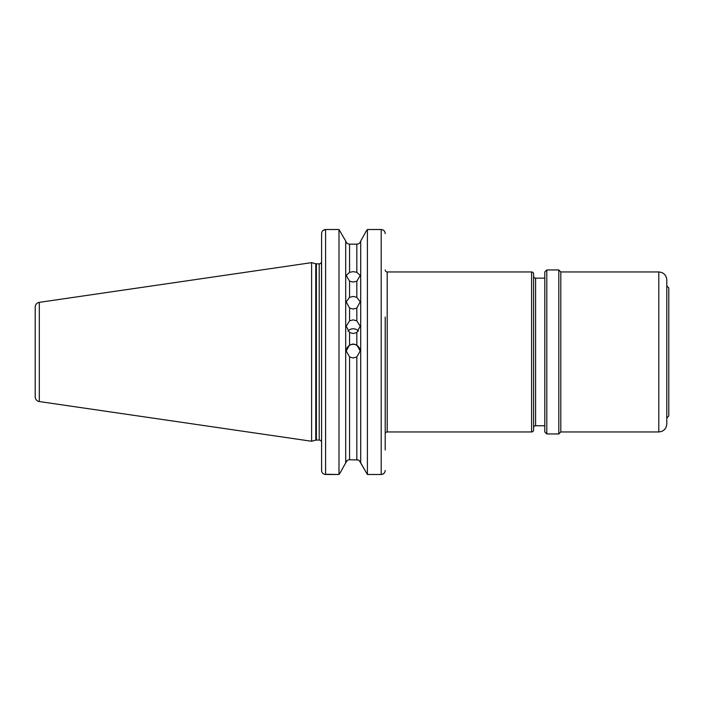 <?xml version="1.0" encoding="UTF-8"?>
<svg xmlns="http://www.w3.org/2000/svg" width="704" height="704" viewBox="0 0 704 704"><rect width="100%" height="100%" fill="white"/><g stroke="black" fill="none" stroke-linecap="round" stroke-linejoin="round"><path stroke-width="1.06" d="M349.571 308.088L346.201 301.831L349.571 297.326L353.197 296.437L356.831 297.326L360.202 301.831L356.831 308.088L353.197 309.021L349.571 308.088L349.571 320.848L346.201 326.234L349.571 332.517L353.197 333.511L356.831 332.517L360.202 326.234L356.831 320.848L353.197 319.871L349.571 320.848M349.571 281.23L346.201 275.44L349.571 272.334L353.197 271.621L356.831 272.334L360.202 275.44L356.831 281.23L353.197 282.022L349.571 281.23L349.571 297.326M346.201 351.138A6.996 6.996 180 0 1 353.197 344.318A6.996 6.996 180 0 1 360.202 351.138M349.571 356.954L346.201 350.953L349.571 344.986L353.197 343.974L356.831 344.986L360.202 350.953L356.831 356.954L353.197 357.975L349.571 356.954L349.571 459.747L358.142 459.976M347.943 331.091A6.996 6.82 180 0 1 358.459 331.091M531.599 431.957L531.599 271.955A1.998 1.998 0 0 1 533.597 273.953L533.597 429.95A1.998 1.998 0 0 1 531.599 431.957L387.2 431.957A1.998 1.998 0 0 0 385.202 433.954M533.597 427.75A1.998 1.998 0 0 1 535.603 425.753L544.799 425.753M533.597 276.153A1.998 1.998 0 0 0 535.603 278.15L535.603 425.753M39.31 302.35L39.31 401.553A4.796 4.796 0 0 1 35.2 396.801L35.2 307.102A4.796 4.796 0 0 1 39.31 302.35L311.599 262.645L311.599 441.258L315.77 440.141A2.402 2.402 0 0 1 316.395 440.062L319.202 440.062A2.402 2.402 0 0 1 321.596 442.464M385.202 269.949A1.998 1.998 0 0 0 387.2 271.955L387.2 431.957M321.596 262.082L321.482 262.196A2.402 2.402 0 0 0 321.49 262.161L321.596 319.774M321.482 262.196A2.402 2.402 0 0 1 319.202 263.842L319.202 440.062M311.599 262.645L315.77 263.762A2.402 2.402 0 0 0 316.395 263.842L319.202 263.842M39.31 401.553L311.599 441.258M544.799 278.15L535.603 278.15M531.599 271.955L387.2 271.955M349.571 459.747C347.574 459.897 346.28 460.935 345.699 462.862L340.111 472.903L345.699 462.862L345.699 241.041L338.994 229.513L345.699 241.041C346.28 242.968 347.574 244.006 349.571 244.156L356.831 244.156C358.829 244.006 360.114 242.968 360.703 241.041L366.485 230.639L360.703 241.041C360.114 242.968 358.829 244.006 356.831 244.156L356.831 272.334M359.304 460.636L367.4 474.487L381.198 474.487L367.4 474.487L360.703 462.862L360.703 241.041M385.202 423.949L385.202 365.86M385.202 317.011L385.202 449.953M321.675 471.231L321.596 470.448C321.807 472.877 323.136 474.214 325.6 474.487L338.994 474.487L340.111 472.903L338.994 474.487L324.298 474.258M366.485 230.639L367.4 229.513L366.485 230.639M321.596 470.448L321.596 233.587C321.807 231.141 323.145 229.786 325.6 229.513L325.6 474.487M321.596 385.854L321.596 423.949M345.699 462.862L347.098 460.645M322.476 231.044L322.881 230.604M323.039 230.454L325.6 229.513L338.994 229.513L338.994 474.487M384.05 473.282L382.765 474.162M385.123 232.804L385.202 233.587C385 231.141 383.662 229.786 381.198 229.513L367.4 229.513L367.4 474.487M349.571 272.334L349.571 244.156C347.574 244.006 346.289 242.968 345.699 241.041M360.703 462.862C360.114 460.935 358.829 459.897 356.831 459.747L356.831 356.954M381.198 229.513L381.198 474.487C383.654 474.223 384.991 472.877 385.202 470.448M560.798 271.955L658.803 271.955L658.803 431.957L560.798 431.957L560.798 271.955L558.8 269.949L558.8 433.954L546.797 433.954L544.799 431.957L544.799 271.955L546.797 269.949L546.797 433.954M666.802 285.956L668.8 287.954L668.8 415.95L666.802 417.956M658.803 271.955C663.661 272.43 666.327 275.097 666.802 279.954L666.802 423.949C666.327 428.815 663.661 431.482 658.803 431.957M316.395 263.842L316.395 440.062M315.77 263.762L315.77 440.141M356.831 297.326L356.831 281.23M356.831 344.986L356.831 332.517M349.571 332.517L349.571 344.986M356.831 320.848L356.831 308.088M546.797 269.949L558.8 269.949M560.798 431.957L558.8 433.954"/></g></svg>
